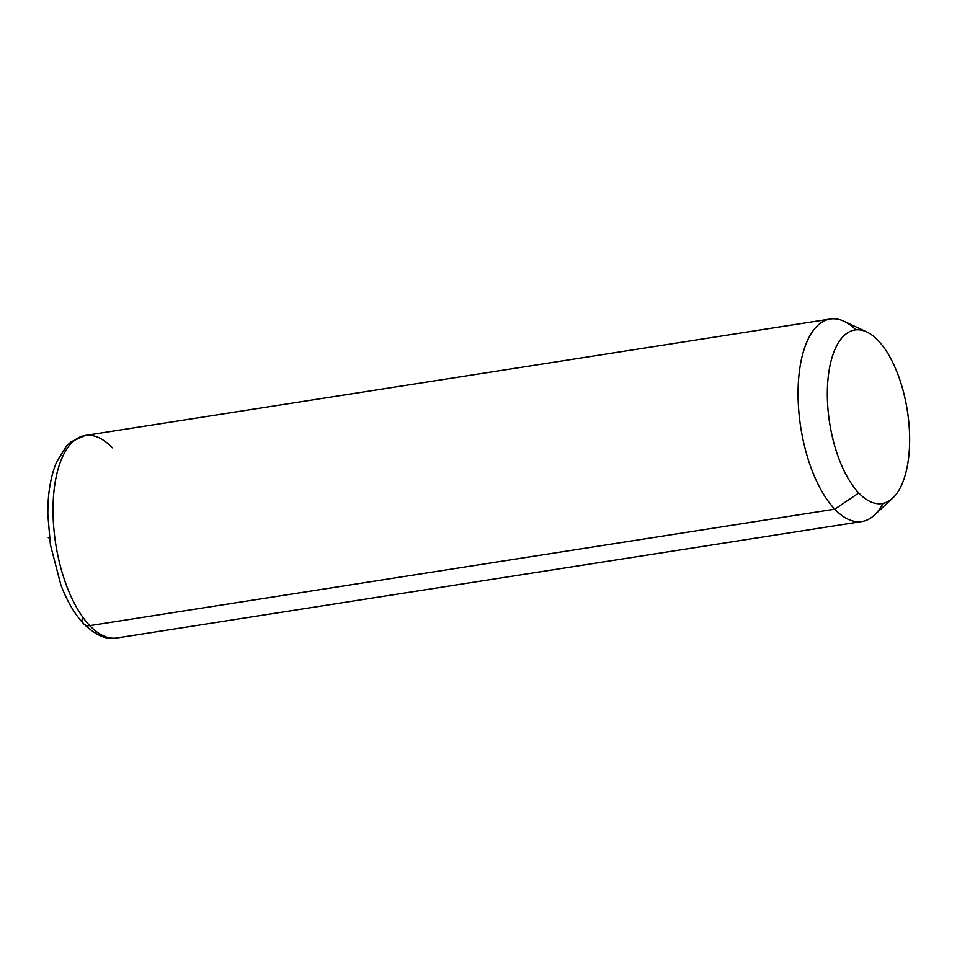 <?xml version="1.0" encoding="UTF-8"?>
<svg xmlns="http://www.w3.org/2000/svg" width="957" height="957" viewBox="0 0 957 957"><rect width="100%" height="100%" fill="white"/><g stroke="black" fill="none" stroke-linecap="round" stroke-linejoin="round"><path stroke-width="1.44" d="M892.702 498.107L874.339 515.165A102.483 45.888 -98.9 0 1 834.779 509.184L858.8 492.987A87.841 39.333 81.1 0 0 892.702 498.107A87.841 39.333 81.1 0 0 908.863 422.874A87.841 39.333 81.1 0 0 878.167 340.56A87.841 39.333 81.1 0 0 866.731 331.935A87.841 39.333 81.1 0 0 827.518 385.85A87.841 39.333 81.1 0 0 858.8 492.987L834.779 509.184A102.483 45.888 -98.9 0 1 798.282 384.188A102.483 45.888 -98.9 0 1 844.038 321.289L866.731 331.935M878.167 340.56A87.841 39.333 -98.9 0 1 908.492 458.75A87.841 39.333 -98.9 0 1 858.8 492.987A87.841 39.333 -98.9 0 1 828.475 374.797A87.841 39.333 -98.9 0 1 878.167 340.56M89.755 625.639A102.483 45.888 -98.9 0 1 53.078 514.89A102.483 45.888 -98.9 0 1 85.221 435.471A102.483 45.888 81.1 0 0 53.078 514.89A102.483 45.888 81.1 0 0 89.755 625.639L834.779 509.184L89.755 625.639A102.483 45.888 81.1 0 0 116.874 637.984A102.483 45.888 -98.9 0 1 89.755 625.639A9.761 7.333 136.4 0 1 83.761 623.904A9.761 7.333 -43.6 0 0 89.755 625.639M855.893 329.854A102.483 45.888 81.1 0 0 830.257 319.016A102.483 45.888 81.1 0 0 798.114 398.447A102.483 45.888 81.1 0 0 834.779 509.184A102.483 45.888 81.1 0 0 861.91 521.529A102.483 45.888 81.1 0 0 883.012 503.394M82.206 618.521A9.761 7.333 -43.6 0 0 83.761 623.904C96.035 635.556 107.076 640.245 116.874 637.984L861.91 521.529M112.34 447.816A102.483 45.888 81.1 0 0 85.221 435.471L830.257 319.016M49.417 537.75L48.257 537.738M85.221 435.471L71.057 441.823L66.667 445.902L56.798 461.549C50.613 476.131 47.635 493.872 47.85 514.782L50.41 544.82L60.853 584.883C67.014 601.152 74.646 614.167 83.761 623.904"/></g></svg>
